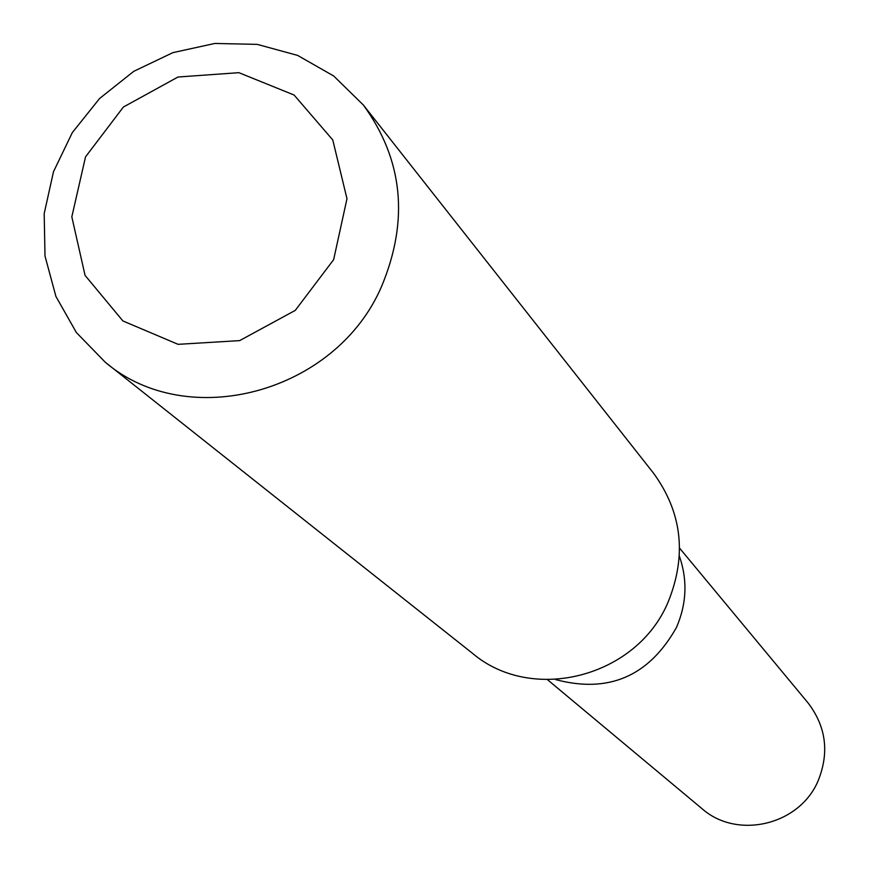 <?xml version="1.0" encoding="UTF-8"?>
<svg xmlns="http://www.w3.org/2000/svg" width="869" height="869" viewBox="0 0 869 869"><rect width="100%" height="100%" fill="white"/><g stroke="black" fill="none" stroke-linecap="round" stroke-linejoin="round"><path stroke-width="1.3" d="M105.323 362.286L472.627 653.434C532.371 704.107 636.934 677.07 668.12 602.054C687.01 555.432 682.122 512.449 653.466 473.105L363.34 104.997C403.053 159.603 409.18 219.998 381.697 286.162C336.27 392.734 187.976 432.675 105.323 362.286L76.407 332.577L55.92 296.448L45.003 256.029L44.189 213.644L53.487 171.725L72.312 132.609L99.577 98.512L133.75 71.334L172.909 52.629L214.871 43.45L257.246 44.373L297.632 55.41L333.707 75.994L363.34 104.997M333.642 259.646L295.286 310.374L239.67 340.615L178.069 344.33L122.898 320.943L85.064 275.397L71.823 216.859L85.531 156.865L123.376 107.039L178.004 77.015L238.866 72.67L294.102 95.036L332.773 139.963L346.981 198.729L333.642 259.646M679.384 556.193C687.661 580.014 686.684 603.759 676.462 627.461C648.904 676.299 608.626 693.679 555.639 679.591C608.626 693.679 648.904 676.299 676.462 627.461C686.684 603.759 687.661 580.014 679.384 556.193M679.58 548.133L807.964 702.804C826.017 726.43 829.461 752.293 818.294 780.384C800.023 825.05 737.227 840.084 701.891 808.572L547.579 679.764"/></g></svg>
